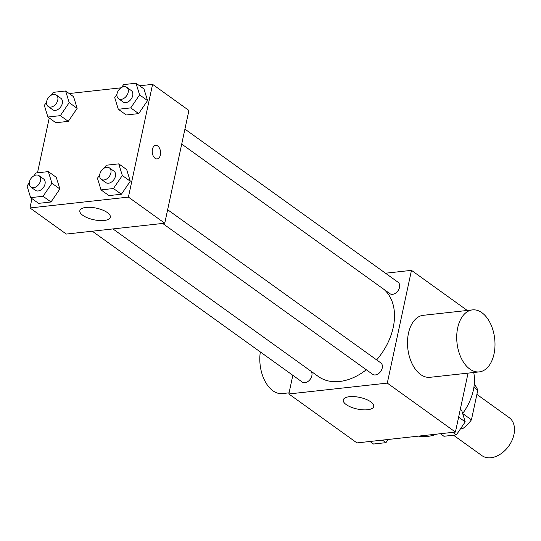 <?xml version="1.0" encoding="UTF-8"?>
<svg xmlns="http://www.w3.org/2000/svg" width="541" height="541" viewBox="0 0 541 541"><rect width="100%" height="100%" fill="white"/><g stroke="black" fill="none" stroke-linecap="round" stroke-linejoin="round"><path stroke-width="0.81" d="M453.5 435.207L481.842 455.569A23.385 16.298 -54.3 0 0 500.459 454.095A23.385 16.298 -54.3 0 0 513.95 434.545A23.385 16.298 -54.3 0 0 509.135 417.584L476.885 394.409M461.263 427.688L462.656 428.688L460.418 428.932M473.875 387.356L477.791 390.169A30.188 21.031 -54.3 0 0 474.254 384.448M477.791 390.169L471.434 419.836A30.188 21.031 -54.3 0 1 462.656 428.688M473.72 372.492A46.776 32.588 -54.3 0 1 473.368 390.088A46.776 32.588 -54.3 0 1 462.656 413.527L471.434 419.836M418.497 436.127A46.776 32.588 -54.3 0 0 436.83 434.105M468.06 373.121L455.421 432.063L356.965 442.91L288.84 393.963L292.837 375.305M385.49 273.212L411.471 270.351L467.289 310.46M376.637 359.9A54.573 38.019 -54.3 0 0 393.226 327.406A54.573 38.019 -54.3 0 0 383.961 289.394M112.947 228.924L318.311 376.475A54.573 38.019 -54.3 0 0 366.311 369.753M411.471 270.351L387.295 383.109L288.84 393.963M92.274 231.196L302.216 382.047A7.019 4.889 -54.3 0 0 307.802 381.601A7.019 4.889 -54.3 0 0 311.853 375.738A7.019 4.889 -54.3 0 0 311.068 371.268M181.715 144.082L389.899 293.662A7.019 4.889 -54.3 0 0 395.485 293.222A7.019 4.889 -54.3 0 0 399.535 287.352A7.019 4.889 -54.3 0 0 398.088 282.267L184.921 129.11M167.642 209.732L380.803 362.889A7.019 4.889 125.7 0 1 380.681 371.444A7.019 4.889 125.7 0 1 372.614 374.284L162.672 223.44M387.295 383.109L455.421 432.063M370.808 401.862A15.594 5.944 12.1 0 1 373.75 406.487A15.594 5.944 12.1 0 1 357.256 409.03A15.594 5.944 12.1 0 1 343.258 399.955A15.594 5.944 12.1 0 1 354.321 396.634A15.594 5.944 12.1 0 1 370.808 401.862M479.279 371.883L430.048 377.307A31.182 18.955 -96.3 0 1 408.469 333.256A31.182 18.955 -96.3 0 1 423.218 315.315L472.449 309.892A31.182 18.955 -96.3 0 1 494.697 338.808A31.182 18.955 -96.3 0 1 479.279 371.883A31.182 18.955 -96.3 0 1 457.693 327.832A31.182 18.955 -96.3 0 1 472.449 309.892M260.336 351.948A31.182 18.955 83.7 0 0 282.361 393.577L289.077 392.84M139.578 85.782L152.589 84.349L188.924 110.452L164.748 223.21L66.293 234.064L29.958 207.954L31.96 198.608M69.18 93.539L120.988 87.825M56.291 177.326L59.868 188.971L51.01 201.989L38.573 203.362L51.01 201.989L59.868 188.971L56.291 177.326L48.345 171.612L51.922 183.264L43.057 196.282L30.621 197.648L27.05 186.003L29.282 182.723M143.974 88.94L147.551 100.592L138.685 113.61L126.256 114.976L138.685 113.61L147.551 100.592L143.974 88.94L136.028 83.233L139.598 94.878L130.739 107.896L118.303 109.268L114.733 97.617L116.964 94.337M37.491 172.809L49.245 117.985M152.589 84.349L128.413 197.107L29.958 207.954M73.576 96.697L77.153 108.349L68.288 121.367L55.858 122.733L68.288 121.367L77.153 108.349L73.576 96.697L65.63 90.989L69.201 102.634L60.342 115.652L47.906 117.025L44.335 105.38L46.567 102.093M126.689 169.563L130.266 181.215L121.4 194.233L108.971 195.605L121.4 194.233L130.266 181.215L126.689 169.563L118.743 163.855L122.32 175.5L113.454 188.525L101.018 189.891L97.448 178.246L99.679 174.966M128.413 197.107L164.748 223.21M107.389 212.599A15.594 5.944 12.1 0 1 110.33 217.218A15.594 5.944 12.1 0 1 93.836 219.761A15.594 5.944 12.1 0 1 79.838 210.686A15.594 5.944 12.1 0 1 90.895 207.365A15.594 5.944 12.1 0 1 107.389 212.599M152.427 149.289A6.823 4.145 -96.3 0 1 155.652 145.367A6.823 4.145 -96.3 0 1 160.521 151.696A6.823 4.145 -96.3 0 1 157.147 158.926A6.823 4.145 -96.3 0 1 152.427 149.289M155.646 145.367A6.823 4.145 -96.3 0 1 160.515 151.696A6.823 4.145 -96.3 0 1 157.14 158.926M104.406 168.021L106.306 165.228L118.743 163.855M101.248 179.308L105.786 182.574A7.019 4.889 -54.3 0 0 111.372 182.128A7.019 4.889 -54.3 0 0 115.422 176.265A7.019 4.889 -54.3 0 0 113.975 171.179L109.438 167.913A7.019 4.889 -54.3 0 0 101.37 170.76A7.019 4.889 -54.3 0 0 101.248 179.308A7.019 4.889 -54.3 0 0 106.834 178.868A7.019 4.889 -54.3 0 0 110.878 172.998A7.019 4.889 -54.3 0 0 109.438 167.913M122.32 175.5L130.266 181.215M113.454 188.525L121.4 194.233M101.018 189.891L108.971 195.605M34.009 175.778L35.909 172.985L48.345 171.612M30.851 187.064L35.388 190.331A7.019 4.889 -54.3 0 0 40.974 189.884A7.019 4.889 -54.3 0 0 45.025 184.021A7.019 4.889 -54.3 0 0 43.578 178.936L39.04 175.669A7.019 4.889 -54.3 0 0 30.972 178.516A7.019 4.889 -54.3 0 0 30.851 187.064A7.019 4.889 -54.3 0 0 36.436 186.625A7.019 4.889 -54.3 0 0 40.48 180.755A7.019 4.889 -54.3 0 0 39.04 175.669M51.922 183.264L59.868 188.971M43.057 196.282L51.01 201.989M30.621 197.648L38.573 203.362M121.691 87.399L123.591 84.599L136.028 83.233M118.533 98.685L123.071 101.945A7.019 4.889 -54.3 0 0 128.657 101.505A7.019 4.889 -54.3 0 0 132.707 95.642A7.019 4.889 -54.3 0 0 131.26 90.55L126.716 87.29A7.019 4.889 -54.3 0 0 118.655 90.131A7.019 4.889 -54.3 0 0 118.533 98.685A7.019 4.889 -54.3 0 0 124.119 98.239A7.019 4.889 -54.3 0 0 128.163 92.376A7.019 4.889 -54.3 0 0 126.716 87.29M139.598 94.878L147.551 100.592M130.739 107.896L138.685 113.61M118.303 109.268L126.256 114.976M51.294 95.155L53.194 92.355L65.63 90.989M48.135 106.442L52.673 109.708A7.019 4.889 -54.3 0 0 58.259 109.262A7.019 4.889 -54.3 0 0 62.31 103.399A7.019 4.889 -54.3 0 0 60.863 98.306L56.318 95.047A7.019 4.889 -54.3 0 0 48.257 97.894A7.019 4.889 -54.3 0 0 48.135 106.442A7.019 4.889 -54.3 0 0 53.721 105.995A7.019 4.889 -54.3 0 0 57.765 100.132A7.019 4.889 -54.3 0 0 56.318 95.047M69.201 102.634L77.153 108.349M60.342 115.652L68.288 121.367M47.906 117.025L55.858 122.733M460.31 409.267L461.642 410.227L465.219 421.879L456.361 434.896L443.924 436.269L440.374 433.72M458.619 417.138L465.219 421.879M452.81 432.347L456.361 434.896M388.12 439.475L385.963 442.653L373.527 444.026L369.976 441.476M382.413 440.103L385.963 442.653"/></g></svg>
